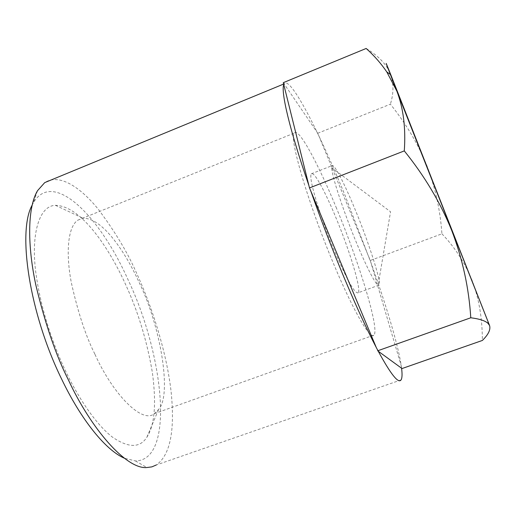 <?xml version="1.0" encoding="UTF-8"?>
<svg xmlns="http://www.w3.org/2000/svg" width="516" height="516" viewBox="0 0 516 516"><rect width="100%" height="100%" fill="white"/><g stroke="black" fill="none" stroke-linecap="round" stroke-linejoin="round"><path stroke-width="0.39" stroke-dasharray="2.58 1.94" d="M358.239 292.74C355.092 294.326 347.152 280.343 334.413 250.776C326.344 232.742 307.678 179.768 311.277 173.821C315.012 170.557 329.369 201.562 335.632 216.978C349.474 249.976 361.432 289.134 358.239 292.74L379.06 285.096C382.227 284.464 368.301 240.92 355.105 209.515C348.848 194.035 334.8 162.772 331.911 165.707L331.665 167.655C332.362 180.213 349.055 225.428 356.382 242.501C365.205 264.057 375.384 284.426 378.105 285.264L379.06 285.096M335.993 206.993C358.865 261.631 379.447 328.163 374.074 335.045C370.914 340.928 353.737 311.967 333.917 264.579C308.046 203.478 288.689 136.798 294.314 133.089C298.371 126.955 317.604 162.456 335.993 206.993M94.821 354.015C85.746 336.045 77.935 312.322 71.382 282.852C65.784 254.317 67.486 226.846 77.858 220.151L83.076 218.223C105.006 217.9 129.239 260.154 139.262 282.716C160.631 326.099 172.15 395.333 158.593 409.446L154.29 413.697C142.339 424.081 113.004 394.592 94.821 354.015M66.112 372.146C55.193 349.397 41.764 313.857 36.217 275.434C30.528 236.947 38.268 205.684 55.444 205.329C83.992 206.026 113.088 256.633 125.098 283.413C137.817 310.735 146.918 340.476 152.394 372.636C156.496 403.731 154.684 425.21 146.963 437.071C140.068 448.152 128.542 448.159 112.378 437.078C96.621 424.939 79.025 399.249 66.112 372.146M32.044 205.329L33.456 202.64C52.993 169.558 99.072 214.979 127.845 279.285C164.088 355.227 175.163 460.491 135.463 460.936L124.382 458.221M401.048 379.918L156.264 465C170.145 455.241 175.105 430.886 171.131 391.934C166.823 353.337 152.388 307.491 136.888 273.906C128.181 253.55 115.403 232.129 98.562 209.631C81.792 188.656 59.875 172.66 44.737 182.606M376.274 347.507L378.241 351.228M401.583 368.224L401.287 366.044C398.178 344.985 386.129 304.975 370.881 262.502L344.346 193.661C335.619 172.499 327.131 153.271 318.888 135.972L317.14 132.335C301.125 99.207 287.689 78.116 284.129 83.856L283.781 84.605M308.871 185.438L310.954 191.417M283.297 82.663L317.766 133.257L370.288 260.477L402.022 368.547M317.766 133.257L390.38 104.187C405.969 123.582 418.154 144.099 426.919 165.726C435.33 187.785 440.329 210.483 441.915 233.812L370.288 260.477M441.915 233.812C454.693 247.087 464.735 262.567 472.043 280.252C478.887 298.08 482.325 318.146 482.37 340.45M366.173 48.459C378.396 55.889 386.465 64.3 390.367 73.685C393.792 83.231 393.798 93.402 390.38 104.187M311.277 173.821L331.911 165.707M331.665 167.655L390.554 211.773L378.105 285.264M77.858 220.151L294.314 133.089M154.29 413.697L374.074 335.045M55.444 205.329L83.076 218.223M146.963 437.071L158.593 409.446M135.463 460.93L146.854 467.541M37.52 190.688L33.456 202.64M283.645 84.056L284.129 83.856"/><path stroke-width="0.77" d="M124.382 458.221C105.948 450.281 81.451 420.534 61.578 378.97C29.283 313.148 17.344 231.749 32.044 205.329M283.645 84.056L44.737 182.606L37.52 190.688C26.909 208.49 27.735 247.996 35.991 285.683C45.356 324.396 56.134 355.763 68.325 379.77C91.171 429.157 126.452 469.495 146.854 467.541L151.852 466.877L156.264 465M344.062 277.505C356.001 305.885 366.741 329.221 376.274 347.507L310.954 191.417C321.055 220.171 332.091 248.867 344.062 277.505M401.583 368.224L378.241 351.228C390.793 374.281 398.397 383.846 401.048 379.918C402.164 378.196 402.345 374.3 401.583 368.224L402.022 368.547L482.37 340.45C488.381 334.562 490.781 329.595 489.574 325.551L487.981 323.326C485.143 320.72 479.403 318.869 470.779 317.772C468.921 288.031 462.575 258.948 451.752 230.523C440.451 202.646 424.629 176.104 404.292 150.898L309.49 187.921L310.954 191.417M308.871 185.438L283.781 84.605C280.723 91.571 289.586 129.722 308.871 185.438L309.49 187.921M378.241 351.228L376.274 347.507M283.781 84.605L283.297 82.663L366.173 48.459C374.21 55.696 381.085 63.526 386.8 71.943L396.888 91.184L489.574 325.551L390.367 73.685C384.71 59.604 384.717 59.882 390.386 74.504L396.888 91.184C403.409 108.296 405.879 128.2 404.292 150.898M377.654 350.803L470.779 317.772M488.188 322.152L487.981 323.326M390.386 74.504L386.8 71.943"/></g></svg>
